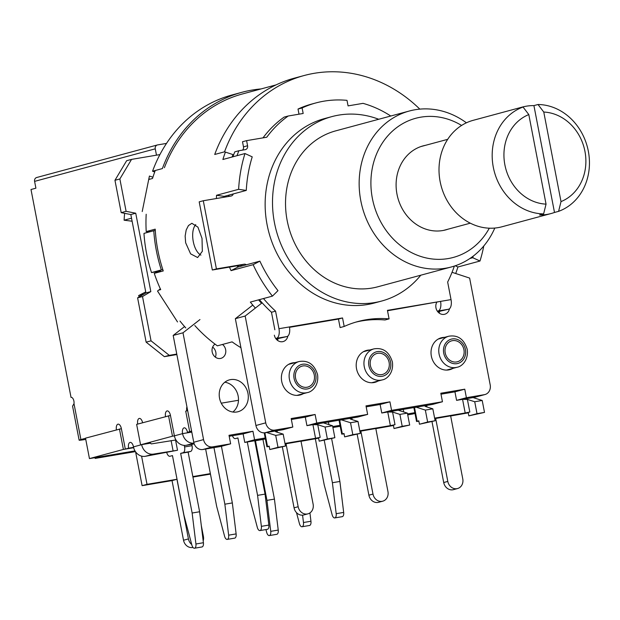 <?xml version="1.0" encoding="UTF-8"?>
<svg xmlns="http://www.w3.org/2000/svg" width="620" height="620" viewBox="0 0 620 620"><rect width="100%" height="100%" fill="white"/><g stroke="black" fill="none" stroke-linecap="round" stroke-linejoin="round"><path stroke-width="0.93" d="M448.089 229.167A43.501 37.975 -105.1 0 1 445.803 229.873A43.501 37.975 -105.1 0 1 397.808 197.757A43.501 37.975 -105.1 0 1 423.142 145.87A43.501 37.975 -105.1 0 1 425.483 145.328M378.727 119.265A95.519 83.382 74.9 0 0 331.886 116.607A95.519 83.382 74.9 0 0 274.459 222.743A95.519 83.382 74.9 0 0 381.626 301.056A95.519 83.382 74.9 0 0 420.779 275.203M466.411 122.807A80.755 70.494 74.9 0 0 409.355 111.003L335.73 130.859A80.755 70.494 74.9 0 0 287.176 220.596A80.755 70.494 74.9 0 0 377.781 286.797L451.407 266.949A80.755 70.494 74.9 0 0 494.799 228.052M331.886 116.607L324.524 118.591A95.519 83.382 74.9 0 0 267.096 224.735A95.519 83.382 74.9 0 0 374.263 303.041L381.626 301.056M409.355 111.003A80.755 70.494 74.9 0 0 360.801 200.74A80.755 70.494 74.9 0 0 451.407 266.949M489.304 228.191A72.075 62.915 -105.1 0 1 424.499 257.54A72.075 62.915 -105.1 0 1 372.372 198.369A72.075 62.915 -105.1 0 1 394.847 129.053A72.075 62.915 -105.1 0 1 461.59 125.449M278.946 328.701A8.68 4.224 80.4 0 1 276.497 338.326L286.975 336.551A8.68 4.224 -99.6 0 0 289.424 326.934L278.946 328.701L275.567 311.147A131.99 115.219 -105.1 0 1 263.477 298.546M452.042 272.304L469.627 278.078L490.195 384.888A8.68 7.579 -105.1 0 1 484.979 394.537A8.68 7.579 -105.1 0 1 484.36 394.669L466.395 397.707L464.76 389.19L440.812 393.235L442.455 401.752L391.577 410.355L389.933 401.838L365.994 405.883L367.637 414.408L316.758 423.011L315.115 414.493L291.175 418.539L292.81 427.056L274.854 430.094A8.68 7.579 -105.1 0 1 265.732 422.84L245.163 316.029L262.136 302.8A131.99 115.219 -105.1 0 1 259.392 299.646A131.99 115.219 74.9 0 0 271.475 312.248L275.567 311.147M271.475 312.248L274.862 329.809M275.753 338.528L276.497 338.326M387.515 310.76L440.564 301.374L387.438 310.356L389.081 318.882A115.855 101.13 74.9 0 0 357.794 321.571A115.855 101.13 74.9 0 0 344.185 326.469L342.55 317.952L289.424 326.934M454.351 266.073A131.99 115.219 -105.1 0 1 447.656 282.046L451.035 299.607L440.564 301.374A8.68 4.224 80.4 0 1 438.115 311L448.586 309.225A8.68 4.224 -99.6 0 0 451.035 299.607M236.987 155.69A131.99 115.219 -105.1 0 1 238.894 150.738L245.241 149.66A3.472 3.03 74.9 0 0 245.489 149.606A3.472 3.03 74.9 0 0 247.581 145.746L246.597 140.639L266.747 137.229A112.886 98.541 -105.1 0 1 288.207 116.01L303.172 113.475L302.111 107.942A112.886 98.541 -105.1 0 1 315.913 102.928A112.886 98.541 -105.1 0 1 346.999 100.355L348.068 105.888L363.026 103.354A112.886 98.541 -105.1 0 1 390.755 116.017M246.349 264.794A3.472 3.03 74.9 0 0 244.125 264.213L216.411 268.902L203.29 200.74L231.004 196.059A3.472 3.03 74.9 0 0 231.252 196.005A3.472 3.03 74.9 0 0 233.26 193.936M437.751 311.721L448.586 309.225M276.14 339.047L286.975 336.551M315.913 102.928L311.821 104.028A112.886 98.541 74.9 0 0 298.019 109.05L302.111 107.942M437.364 311.201L438.115 311M355.756 322.152A115.855 101.13 -105.1 0 1 384.989 319.982L389.081 318.882M289.494 327.329L338.458 319.052L340.101 327.569L344.185 326.469M338.458 319.052L342.55 317.952M203.29 200.74L199.198 201.849L212.327 270.002L240.033 265.321A3.472 3.03 -105.1 0 1 242.265 265.895M212.327 270.002L216.411 268.902M229.167 195.036A3.472 3.03 -105.1 0 1 228.238 196.525M232.081 157.015A131.99 115.219 74.9 0 1 232.818 155.023L233.631 154.806A131.99 115.219 -105.1 0 0 232.895 156.79A131.99 115.219 74.9 0 1 234.802 151.838L238.894 150.738M246.597 140.639L242.505 141.74L243.49 146.855A3.472 3.03 -105.1 0 1 242.482 150.133M263.004 137.865A112.886 98.541 74.9 0 1 284.115 117.11L288.207 116.01M298.019 109.05L299.003 114.181M378.099 381.029A16.5 14.399 -105.1 0 1 375.046 382.308A16.5 14.399 -105.1 0 1 356.841 370.125A16.5 14.399 -105.1 0 1 366.451 350.447A16.5 14.399 -105.1 0 1 369.737 350.013M303.281 393.685A16.5 14.399 -105.1 0 1 300.219 394.956A16.5 14.399 -105.1 0 1 281.713 381.432A16.5 14.399 -105.1 0 1 291.632 363.095A16.5 14.399 -105.1 0 1 294.911 362.661M452.918 368.381A16.5 14.399 -105.1 0 1 449.864 369.652A16.5 14.399 -105.1 0 1 431.35 356.128A16.5 14.399 -105.1 0 1 441.269 337.792A16.5 14.399 -105.1 0 1 444.555 337.358M277.528 340.388A7.812 6.82 74.9 0 0 278.024 338.729M287.835 336.102A7.812 6.82 -105.1 0 1 283.115 341.581A7.812 6.82 -105.1 0 1 274.35 335.172M439.146 313.061A7.812 6.82 74.9 0 0 439.634 311.403M449.446 308.776A7.812 6.82 -105.1 0 1 444.726 314.247A7.812 6.82 -105.1 0 1 435.961 307.846A7.812 6.82 -105.1 0 1 436.705 302.413M304.133 75.524L294.322 78.166A142.406 124.31 74.9 0 0 214.722 154.465L224.541 151.815A142.406 124.31 -105.1 0 1 304.133 75.524A142.406 124.31 -105.1 0 1 419.818 109.128M233.631 154.806L224.541 151.815M224.952 197.083A131.99 115.219 -105.1 0 1 224.998 196.16M262.136 302.8L261.315 303.025A131.99 115.219 74.9 0 1 258.571 299.863M238.615 266.879A131.99 115.219 -105.1 0 1 238.057 265.654M252.317 305.451L235.352 318.68L255.921 425.49A8.68 7.579 74.9 0 0 265.042 432.745L282.999 429.707L292.81 427.056M245.163 316.029L235.352 318.68M291.361 419.492L305.303 417.136L306.939 425.653L357.817 417.051L367.637 414.408M315.115 414.493L305.303 417.136M316.758 423.011L306.939 425.653M366.18 406.844L380.122 404.488L381.765 413.005L432.636 404.403L442.455 401.752M389.933 401.838L380.122 404.488M391.577 410.355L381.765 413.005M440.998 394.188L454.94 391.832L456.584 400.35L474.54 397.319A8.68 7.579 74.9 0 0 475.16 397.18L484.979 394.537M464.76 389.19L454.94 391.832M466.395 397.707L456.584 400.35M276.264 339.024A131.99 115.219 74.9 0 0 277.768 339.752M255.363 308.086A140.67 122.799 -105.1 0 1 250.34 302.087L272.428 296.127A140.67 122.799 -105.1 0 1 253.138 264.686L231.051 270.638A140.67 122.799 -105.1 0 1 229.47 267.104M158.642 290.168L160.696 289.61A140.67 122.799 -105.1 0 1 154.256 273.358L163.254 270.932A140.67 122.799 -105.1 0 1 155.209 229.16L146.212 231.585A140.67 122.799 -105.1 0 1 146.188 214.249M143.832 294.159L138.609 295.57A140.67 122.799 74.9 0 0 139.229 296.887M185.799 327.941A140.67 122.799 -105.1 0 1 179.986 321.059M194.796 325.515A140.67 122.799 74.9 0 0 217.372 345.844L232.097 341.868A140.67 122.799 74.9 0 0 240.94 347.712M164.401 167.687A140.67 122.799 -105.1 0 1 242.42 93.969L276.086 84.886M148.715 179.498L152.528 178.467A140.67 122.799 -105.1 0 1 155.256 170.5M124.628 213.327A140.67 122.799 74.9 0 0 124.101 220.201L131.533 218.201M216.396 198.524A140.67 122.799 -105.1 0 1 216.535 195.277L238.623 189.317A140.67 122.799 -105.1 0 1 244.97 153.535L222.882 159.495A140.67 122.799 -105.1 0 1 225.401 152.101M483.786 245.97A140.67 122.799 -105.1 0 1 479.996 261.028L457.917 266.988A140.67 122.799 74.9 0 1 455.716 273.505M202.012 238.367L202.337 251.294L197.648 257.54L190.619 253.859L185.651 242.784L185.148 236.065L186.186 230.012L188.457 225.548L191.859 223.293L197.919 227.137L202.012 238.367M195.75 224.579C189.774 231.268 193.029 250.945 200.919 255.122M154.256 273.358L160.58 271.041A131.99 115.219 74.9 0 0 160.603 271.103M150.528 231.609L146.212 231.585M138.609 295.57L145.731 291.927M272.428 296.127L277.985 290.648A131.99 115.219 -105.1 0 1 259.888 261.144L253.138 264.686M237.204 265.794A131.99 115.219 74.9 0 0 237.801 267.096L259.888 261.144M132.114 221.216L124.101 220.201M238.623 189.317L246.272 190.425L224.184 196.385A131.99 115.219 74.9 0 0 224.138 197.214M246.272 190.425A131.99 115.219 -105.1 0 1 252.224 156.852L244.97 153.535M473.231 256.114A131.99 115.219 -105.1 0 1 472.742 257.711L479.996 261.028M469.96 258.463L472.742 257.711M455.258 265.771L457.917 266.988M237.801 267.096L231.051 270.638M216.535 195.277L224.184 196.385M232.864 412.021A16.5 14.399 74.9 0 0 237.847 394.692A16.5 14.399 74.9 0 0 224.828 382.215M219.542 398.195A16.5 14.399 -105.1 0 1 229.462 379.866A16.5 14.399 -105.1 0 1 247.659 392.042A16.5 14.399 -105.1 0 1 238.049 411.726A16.5 14.399 -105.1 0 1 219.542 398.195M215.357 357.151A7.812 6.82 74.9 0 0 212.644 347.091M222.487 344.464A7.812 6.82 -105.1 0 1 225.75 352.269A7.812 6.82 -105.1 0 1 220.945 358.344A7.812 6.82 -105.1 0 1 212.179 351.935A7.812 6.82 -105.1 0 1 215.024 344.115M152.551 171.228L162.37 168.586A142.406 124.31 -105.1 0 1 241.963 92.287L232.151 94.938A142.406 124.31 74.9 0 0 152.551 171.228L154.729 171.942M241.963 92.287A142.406 124.31 -105.1 0 1 261.105 88.924M162.835 269.669L161.324 269.925A142.406 124.31 -105.1 0 1 153.775 230.733L143.964 233.383A142.406 124.31 74.9 0 0 151.505 272.575L160.58 271.041M153.775 230.733L155.287 230.477M161.324 269.925L151.505 272.575M184.574 326.562L173.181 335.443L193.75 442.254A8.68 7.579 74.9 0 0 202.872 449.508L220.828 446.47L230.64 443.827L212.683 446.857A8.68 7.579 -105.1 0 1 203.562 439.603L182.993 332.8L173.181 335.443M182.993 332.8L199.965 319.563M265.205 437.983L254.588 439.774L252.945 431.257L229.005 435.302L230.64 443.827M229.183 436.263L243.125 433.907L244.768 442.424L265.391 438.937M252.945 431.257L243.125 433.907M254.588 439.774L244.768 442.424M328.925 424.623L328.422 422.026M332.901 427.521L340.21 426.289M340.024 425.328L332.715 426.568M403.744 411.975L403.248 409.371M407.72 414.865L412.37 414.082A8.68 7.579 74.9 0 0 412.99 413.951L414.989 413.408M414.842 412.68L407.542 413.912M523.048 107.035L518.956 108.136A55.141 48.135 -105.1 0 1 522.373 107.058L473.285 120.296A55.141 48.135 74.9 0 0 469.875 121.373A55.141 48.135 74.9 0 0 441.107 185.814A55.141 48.135 74.9 0 0 498.061 227.633A55.141 48.135 74.9 0 0 501.999 226.773L551.087 213.536A55.141 48.135 -105.1 0 1 539.532 214.985L543.624 213.885L546.05 204.135A46.453 40.556 -105.1 0 1 504.882 164.858A46.453 40.556 -105.1 0 1 528.806 114.576L523.048 107.035A55.141 48.135 74.9 0 0 493.303 167.23A55.141 48.135 74.9 0 0 543.624 213.885M538.013 104.501L543.771 112.05A46.453 40.556 -105.1 0 1 584.939 151.319A46.453 40.556 -105.1 0 1 561.015 201.601L558.589 211.35A55.141 48.135 74.9 0 0 588.326 151.156A55.141 48.135 74.9 0 0 538.013 104.501L533.921 105.602L554.497 212.458A55.141 48.135 -105.1 0 1 551.087 213.536M543.771 112.05L561.015 201.601M546.05 204.135L528.806 114.576M558.589 211.35L554.497 212.458M522.373 107.058A55.141 48.135 -105.1 0 1 533.921 105.602M121.373 428.668L85.514 438.146L89.451 458.599L134.99 450.895M175.615 440.386L176.119 440.246M238.475 400.272L221.247 403.186M187.651 410.603L185.721 411.122L189.658 431.574L191.588 431.047M191.626 431.241L189.658 431.574M191.464 431.636A5.208 2.534 -99.6 0 0 191.541 432.117L191.782 432.055M170.453 415.431L136.64 424.359L140.577 444.811L172.476 436.209L168.539 415.757M172.476 436.209L174.391 435.883M141.655 444.625L141.662 444.664A11.292 9.85 -105.1 0 0 153.52 454.096L177.514 450.252L175.545 440.029L151.551 443.874A0.868 0.759 74.9 0 1 150.644 443.145L140.577 444.811M133.672 447.702L123.395 449.438L119.458 428.993M123.395 449.438L89.451 458.599M324.237 440.324L332.397 482.724L336.187 513.693A4.34 2.108 80.4 0 1 334.777 517.925A4.34 2.108 80.4 0 1 332.142 514.786L324.221 484.925L315.324 438.728M334.777 517.925L342.256 516.662A4.34 2.108 -99.6 0 0 343.674 512.43L339.884 481.453L331.623 438.58M332.397 482.724L339.884 481.453M256.641 440.417L255.471 440.735L266.957 500.371L270.746 531.34A4.34 2.108 80.4 0 1 269.328 535.572A4.34 2.108 80.4 0 1 266.701 532.433L265.933 529.565M269.328 535.572L276.815 534.308A4.34 2.108 -99.6 0 0 278.233 530.077L274.435 499.108L262.95 439.464L264.12 439.154M266.957 500.371L274.435 499.108M255.471 440.735L262.95 439.464M302.568 515.158L303.467 522.521A4.34 2.108 80.4 0 1 302.056 526.744A4.34 2.108 80.4 0 1 299.421 523.613L296.507 512.647M302.056 526.744L309.535 525.481A4.34 2.108 -99.6 0 0 310.953 521.25L309.93 512.911M247.303 441.998L257.579 495.372L261.369 526.341A4.34 2.108 80.4 0 1 259.951 530.573A4.34 2.108 80.4 0 1 257.323 527.434L249.395 497.581L237.91 437.937L235.46 438.604A5.208 2.534 80.4 0 1 235.344 438.627A5.208 2.534 80.4 0 1 232.446 435.713M259.951 530.573L267.437 529.31A4.34 2.108 -99.6 0 0 268.855 525.078L265.058 494.109L254.781 440.727M257.579 495.372L265.058 494.109M184.272 445.377L184.574 446.95A5.208 2.534 80.4 0 1 183.101 452.724L180.653 453.383L192.138 513.019L195.928 543.996A4.34 2.108 80.4 0 1 194.51 548.227A4.34 2.108 80.4 0 1 191.875 545.089L183.954 515.228L172.469 455.591L170.019 456.25A5.208 2.534 80.4 0 1 169.903 456.274A5.208 2.534 80.4 0 1 166.78 452.662M194.51 548.227L201.996 546.956A4.34 2.108 -99.6 0 0 203.406 542.725L199.617 511.756L188.131 452.12L190.588 451.453A5.208 2.534 -99.6 0 0 192.053 445.679L191.797 444.331M192.138 513.019L199.617 511.756M180.653 453.383L188.131 452.12M213.962 447.632L224.858 504.2L228.648 535.168A4.34 2.108 80.4 0 1 227.23 539.4A4.34 2.108 80.4 0 1 224.595 536.261L216.674 506.4L205.631 449.043M227.23 539.4L234.717 538.137A4.34 2.108 -99.6 0 0 236.127 533.905L232.337 502.929L221.433 446.307M224.858 504.2L232.337 502.929M193.959 443.13A11.292 9.85 -105.1 0 1 182.567 433.636A5.208 2.534 80.4 0 1 184.148 427.839A5.208 2.534 80.4 0 1 187.472 432.311L191.696 431.597M165.509 416.578A5.208 2.534 80.4 0 1 167.121 410.921A5.208 2.534 80.4 0 1 170.446 415.392L174.383 435.844L182.567 433.636L191.541 432.117A0.868 0.759 74.9 0 0 191.906 432.706M174.383 435.844A11.292 9.85 74.9 0 0 186.24 445.276L194.223 443.92M133.587 447.346L128.573 448.198A5.208 2.534 80.4 0 1 130.161 442.393A5.208 2.534 80.4 0 1 133.478 446.873A11.292 9.85 74.9 0 0 145.344 456.305L177.514 450.252M133.664 447.663L125.302 449.082L128.573 448.198M187.472 432.311L190.735 431.388M186.783 410.835A5.208 2.534 80.4 0 1 186.93 406.836M156.48 155.171L155.256 148.831A3.472 3.03 -105.1 0 1 157.348 144.971A3.472 3.03 -105.1 0 1 157.596 144.917L166.509 143.414M36.929 177.459A3.472 3.03 74.9 0 0 36.681 177.514A3.472 3.03 74.9 0 0 34.596 181.373L35.906 188.185L31 189.511L71.029 397.397A4.34 2.108 80.4 0 1 71.13 397.374A4.34 2.108 80.4 0 1 73.331 399.296A4.34 2.108 80.4 0 1 73.997 403.674L72.641 406.022A14.764 0.605 169.1 0 0 72.563 406.108L79.127 440.185A14.764 0.605 -10.9 0 1 80.902 439.541L85.537 438.293M116.428 429.807A5.208 2.534 80.4 0 1 118.04 424.157A5.208 2.534 80.4 0 1 121.365 428.629L125.302 449.082M137.702 424.072A5.208 2.534 80.4 0 1 139.314 418.423A5.208 2.534 80.4 0 1 142.608 422.755M85.754 439.417A14.764 0.605 -10.9 0 1 79.127 440.185M192.983 547.429A8.68 7.579 -105.1 0 1 183.52 540.237L172.035 480.601L142.112 485.661L135.594 451.848M94.999 457.661L95.147 458.413L135.431 451.6M210.459 474.106L192.936 477.067M135.144 451.159L99.998 456.816M172.035 480.601L176.948 479.275L147.017 484.336L141.585 456.126M176.948 479.275L188.433 538.919A8.68 7.579 -105.1 0 0 191.727 544.523M201.299 525.512L203.399 536.385A8.68 7.579 -105.1 0 1 203.19 540.904M192.843 476.586L210.366 473.626M142.112 485.661L147.017 484.336M100.052 457.095L95.147 458.413M190.743 431.427L191.634 431.28M142.213 211.552L149.412 176.049L152.931 177.204M149.955 179.165L148.854 178.8M177.514 321.951L157.519 291.044L160.347 288.842M176.77 354.074L169.283 355.338L151.04 340.829L142.507 296.531L150.831 291.601L135.733 213.218L126.1 211.327L119.869 178.955L131.549 159.387L159.913 154.589M131.549 159.387L126.643 160.712L114.956 180.281L121.195 212.652L130.828 214.543L145.925 292.927L137.601 297.848L146.134 342.155L164.377 356.663L169.283 355.338M164.377 356.663L176.855 354.555M146.134 342.155L151.04 340.829M137.601 297.848L142.507 296.531M145.925 292.927L150.831 291.601M130.828 214.543L135.733 213.218M121.195 212.652L126.1 211.327M114.956 180.281L119.869 178.955M393.437 425.506L375.836 428.645M360.84 431.032L372.984 494.078L368.892 495.179A8.68 7.579 74.9 0 0 378.634 502.301L382.726 501.193A8.68 7.579 -105.1 0 0 387.95 491.544L375.805 428.498L359.894 431.288M368.892 495.179L357.159 434.256M386.996 412.122L387.748 411.99L390.375 425.622L395.002 424.677L393.367 425.118L394.018 428.529L402.202 426.32L399.908 414.393L392.576 412.068L387.748 411.99L398.218 410.223L407.387 413.129L409.68 425.057L402.202 426.32M390.375 425.622L359.801 430.792M344.061 433.868L341.721 434.139L343.984 433.465L344.642 436.875L360.305 433.403L358.004 421.476L350.672 419.151L350.161 418.81L352.579 417.942M342.349 433.907L339.721 420.275L339.094 420.507L341.721 434.139M389.096 362.367A10.858 9.478 -105.1 0 1 382.571 374.426A10.858 9.478 -105.1 0 1 370.597 366.412A10.858 9.478 -105.1 0 1 376.921 353.47A10.858 9.478 -105.1 0 1 389.096 362.367M382.726 501.193A8.68 7.579 -105.1 0 1 372.984 494.078M339.721 420.275L341.356 419.841L350.525 422.739L358.004 421.476M350.525 422.739L352.819 434.674L360.305 433.403M352.819 434.674L344.642 436.875M341.356 419.841L351.835 418.066L352.129 419.616M407.387 413.129L399.908 414.393M409.68 425.057L394.018 428.529M468.263 412.858L450.655 415.989M435.666 418.376L447.803 481.422L443.711 482.523A8.68 7.579 74.9 0 0 453.46 489.645L457.545 488.545A8.68 7.579 -105.1 0 0 462.768 478.896L450.632 415.85L434.713 418.632M443.711 482.523L431.985 421.6M461.822 399.466L462.567 399.342L465.194 412.974L469.821 412.029L468.185 412.471L468.844 415.873L477.02 413.672L474.726 401.745L467.395 399.42L462.567 399.342L473.045 397.567L482.205 400.474L484.507 412.401L477.02 413.672M465.194 412.974L434.62 418.143M418.88 421.213L416.539 421.484L418.802 420.817L419.461 424.227L435.124 420.755L432.83 408.828L425.49 406.503L424.979 406.154L427.405 405.286M417.167 421.259L414.54 407.627L413.92 407.851L416.539 421.484M463.923 349.719A10.858 9.478 -105.1 0 1 457.389 361.778A10.858 9.478 -105.1 0 1 445.416 353.764A10.858 9.478 -105.1 0 1 451.74 340.814A10.858 9.478 -105.1 0 1 463.923 349.719M457.545 488.545A8.68 7.579 -105.1 0 1 447.803 481.422M414.54 407.627L416.183 407.185L425.343 410.091L432.83 408.828M425.343 410.091L427.637 422.018L435.124 420.755M427.637 422.018L419.461 424.227M416.183 407.185L426.653 405.41L426.955 406.96M482.205 400.474L474.726 401.745M484.507 412.401L468.844 415.873M318.618 438.162L301.01 441.293M286.022 443.68L298.166 506.726L294.074 507.827A8.68 7.579 74.9 0 0 303.815 514.949L307.908 513.848A8.68 7.579 -105.1 0 0 313.123 504.2L300.987 441.153L285.076 443.936M294.074 507.827L282.34 446.904M312.178 424.77L312.929 424.646L315.549 438.278L320.183 437.332L318.541 437.767L319.199 441.177L327.383 438.975L325.082 427.048L317.75 424.723L312.929 424.646L323.4 422.871L332.568 425.777L334.862 437.704L327.383 438.975M315.549 438.278L284.975 443.447M269.235 446.516L266.902 446.788L269.165 446.121L269.816 449.531L285.479 446.059L283.185 434.132L275.853 431.807L275.342 431.458L277.76 430.59M267.522 446.563L264.903 432.93L264.275 433.155L266.902 446.788M314.278 375.022A10.858 9.478 -105.1 0 1 307.753 387.082A10.858 9.478 -105.1 0 1 295.779 379.068A10.858 9.478 -105.1 0 1 302.095 366.118A10.858 9.478 -105.1 0 1 314.278 375.022M307.908 513.848A8.68 7.579 -105.1 0 1 298.166 506.726M264.903 432.93L266.538 432.489L275.699 435.395L283.185 434.132M275.699 435.395L278 447.322L285.479 446.059M278 447.322L269.816 449.531M266.538 432.489L277.008 430.714L277.31 432.264M332.568 425.777L325.082 427.048M334.862 437.704L319.199 441.177M240.033 265.321L244.125 264.213M243.49 146.855L247.581 145.746M265.732 422.84L255.921 425.49M274.854 430.094L265.042 432.745M484.36 394.669L474.54 397.319M203.562 439.603L193.75 442.254M212.683 446.857L202.872 449.508M414.982 413.377L412.37 414.082M336.187 513.693L343.674 512.43M270.746 531.34L278.233 530.077M303.467 522.521L310.953 521.25M261.369 526.341L268.855 525.078M195.928 543.996L203.406 542.725M183.101 452.724L190.588 451.453M184.574 446.95L192.053 445.679M228.648 535.168L236.127 533.905M193.975 443.192L186.24 445.276M153.52 454.096L145.344 456.305M133.478 446.873L141.662 444.664M155.256 148.831L34.596 181.373M73.997 403.674L80.902 439.541M183.52 540.237L188.433 538.919M173.073 450.786L171.105 440.564M395.002 424.677L392.576 412.068M390.592 362.111A12.594 10.989 -105.1 0 1 376.379 375.565A12.594 10.989 -105.1 0 1 372.263 354.167A12.594 10.989 -105.1 0 1 390.592 362.111M373.93 348.882A16.066 14.02 74.9 0 0 364.568 368.04A16.066 14.02 74.9 0 0 382.292 379.897C386.702 379.3 393.979 373.038 392.367 361.902C389.166 351.742 383.021 347.401 373.93 348.882L363.397 351.718M469.821 412.029L467.395 399.42M465.418 349.463A12.594 10.989 -105.1 0 1 451.205 362.909A12.594 10.989 -105.1 0 1 447.082 341.519A12.594 10.989 -105.1 0 1 465.418 349.463M448.748 336.226A16.066 14.02 74.9 0 0 439.394 355.392A16.066 14.02 74.9 0 0 457.111 367.249C461.528 366.645 468.805 360.39 467.193 349.246C463.985 339.086 457.839 334.746 448.748 336.226L438.216 339.07M320.183 437.332L317.75 424.723M315.774 374.767A12.594 10.989 -105.1 0 1 301.56 388.213A12.594 10.989 -105.1 0 1 297.437 366.823A12.594 10.989 -105.1 0 1 315.774 374.767M299.103 361.53A16.066 14.02 74.9 0 0 289.749 380.696A16.066 14.02 74.9 0 0 307.474 392.553C311.883 391.949 319.161 385.694 317.548 374.55C314.348 364.389 308.202 360.05 299.103 361.53L288.571 364.374M447.694 139.337L420.848 146.576M470.301 223.177L443.463 230.415M157.348 144.971L36.681 177.514M371.76 382.742L382.292 379.897M446.578 370.086L457.111 367.249M296.941 395.389L307.474 392.553"/></g></svg>

